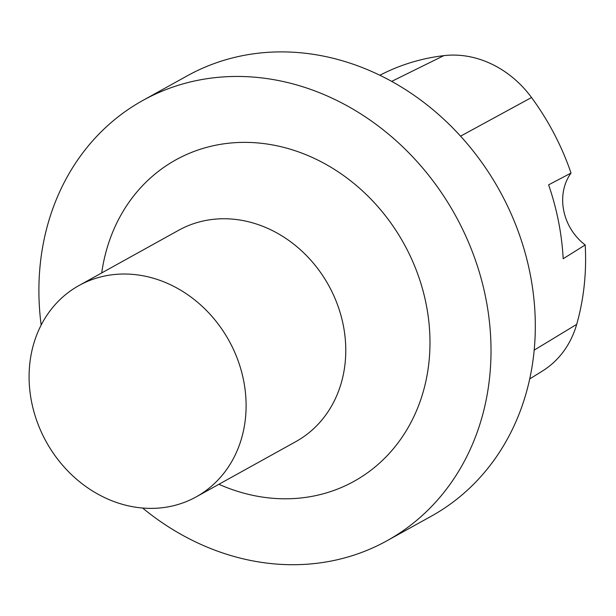 <?xml version="1.0" encoding="UTF-8"?>
<svg xmlns="http://www.w3.org/2000/svg" width="616" height="616" viewBox="0 0 616 616"><rect width="100%" height="100%" fill="white"/><g stroke="black" fill="none" stroke-linecap="round" stroke-linejoin="round"><path stroke-width="0.92" d="M41.164 325.063A251.736 217.564 61 0 1 142.881 100.431A251.736 217.564 61 0 1 455.232 215.084A251.736 217.564 61 0 1 387.025 540.74A251.736 217.564 61 0 1 312.659 563.748A251.736 217.564 61 0 1 142.612 508.031M142.881 100.431L187.179 75.868A251.736 217.564 61 0 1 499.53 190.521A251.736 217.564 61 0 1 431.323 516.177L387.025 540.74M529.721 378.932L542.45 371.017A99.399 85.909 -119 0 0 576.692 324.363A244.144 211.011 -119 0 0 585.2 244.952L563.178 258.751A245.468 212.158 61 0 0 548.61 184.846L571.032 173.058A244.144 211.011 -119 0 0 531.523 97.513A99.399 85.909 -119 0 0 443.828 55.64A244.144 211.011 -119 0 0 383.745 73.304L379.803 75.244M571.032 173.058A50.35 43.513 -119 0 0 585.2 244.952M114.707 274.482A120.828 104.435 -119 0 0 79.01 285.524A120.828 104.435 -119 0 0 46.269 441.841A120.828 104.435 -119 0 0 196.196 496.873A120.828 104.435 -119 0 0 237.899 360.175A120.828 104.435 -119 0 0 114.707 274.482M101.709 272.942A183.768 158.82 61 0 1 269.446 144.39A183.768 158.82 61 0 1 429.275 326.08A183.768 158.82 61 0 1 299.784 498.09A183.768 158.82 61 0 1 218.903 484.284M443.828 55.64L391.661 81.389M576.692 324.363L534.188 350.134M531.523 97.513L460.56 136.159M196.196 496.873L295.865 441.61A120.828 104.435 -119 0 0 337.568 304.905A120.828 104.435 -119 0 0 214.368 219.219A120.828 104.435 -119 0 0 178.679 230.261L79.01 285.524"/></g></svg>

